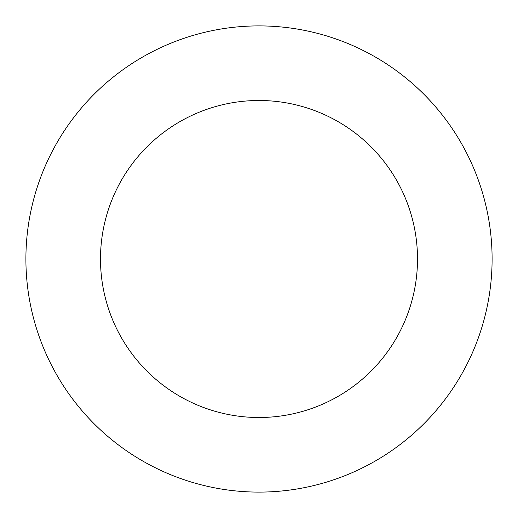 <?xml version="1.0" encoding="UTF-8"?>
<svg xmlns="http://www.w3.org/2000/svg" width="518" height="518" viewBox="0 0 518 518"><rect width="100%" height="100%" fill="white"/><g stroke="black" fill="none" stroke-linecap="round" stroke-linejoin="round"><path stroke-width="0.78" d="M259 492.1A233.1 233.1 0 0 0 492.1 259A233.1 233.1 0 0 0 259 25.9A233.1 233.1 0 0 0 25.9 259A233.1 233.1 0 0 0 259 492.1M259 417.508A158.508 158.508 0 0 0 417.508 259A158.508 158.508 0 0 0 259 100.492A158.508 158.508 0 0 0 100.492 259A158.508 158.508 0 0 0 259 417.508"/></g></svg>
